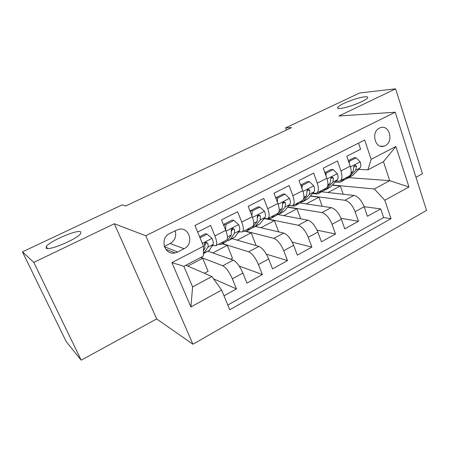 <?xml version="1.0" encoding="UTF-8"?>
<svg xmlns="http://www.w3.org/2000/svg" width="449" height="449" viewBox="0 0 449 449"><rect width="100%" height="100%" fill="white"/><g stroke="black" fill="none" stroke-linecap="round" stroke-linejoin="round"><path stroke-width="0.67" d="M340.258 108.422C337.934 108.591 337.12 108.192 337.816 107.216C339.629 104.331 357.466 97.427 364.683 96.816C367.254 96.563 368.186 96.956 367.467 97.989C365.761 100.879 347.015 108.063 340.258 108.422M46.146 248.179L46.331 246.456C49.89 241.023 77.245 229.366 80.618 231.796L80.601 233.632C77.374 238.963 48.571 251.154 46.146 248.179M379.45 128.088C370.734 131.922 374.999 149.158 383.856 146.194L385.203 145.672C393.88 141.749 389.53 124.519 380.578 127.639L379.45 128.088M415.976 177.293L422.458 173.752L395.608 88.829L359.722 92.954L285.626 127.864L286.411 130.025M192.941 344.231L426.55 210.418L395.21 112.222L145.773 235.742L192.941 344.231L156.684 318.936L114.31 223.759L33.798 262.379L81.196 360.171L156.684 318.936M81.196 360.171L66.166 341.566L22.45 251.85L33.798 262.379M358.532 143.124L360.592 149.231L346.808 156.235L350.22 166.169L340.954 170.951C342.609 176.367 342.183 179.746 339.669 181.082L336.11 181.07M340.954 170.951L337.485 160.972L323.28 168.19L326.838 178.231L317.28 183.158C319.031 188.625 318.717 191.987 316.349 193.25L312.891 193.132M317.28 183.158L313.666 173.078L299.023 180.52L302.733 190.662L292.877 195.747C294.718 201.264 294.533 204.609 292.316 205.788L288.965 205.547M292.877 195.747L289.111 185.555L274.002 193.233L277.869 203.487L267.705 208.729C269.647 214.296 269.591 217.625 267.542 218.719L264.298 218.337M267.705 208.729L263.776 198.43L248.185 206.355L252.22 216.715L241.73 222.126C243.773 227.744 243.858 231.055 241.983 232.054L238.862 231.521M241.73 222.126L237.628 211.72L221.531 219.898L225.74 230.371C227.851 236.022 228.025 239.317 226.262 240.26L216.014 245.603M224 295.812L236.46 288.903L213.612 278.913M208.117 251.255L233.239 260.134C236.64 261.907 239.856 266.218 242.898 273.065L246.928 283.1L262.384 274.53L239.188 266.066M232.155 238.688L258.871 246.394C262.452 248.016 265.718 252.209 268.665 258.972L272.532 268.906L287.512 260.6L266.319 254.156M255.52 226.476L283.717 233.076C287.472 234.552 290.778 238.627 293.64 245.311L297.345 255.15L311.875 247.09L292.209 242.129M278.251 214.6L307.823 220.156C311.735 221.492 315.08 225.46 317.853 232.06L321.411 241.803L335.51 233.991L317.067 230.157M300.213 203.032L331.216 207.618C335.274 208.824 338.653 212.691 341.347 219.213L344.765 228.855L358.442 221.273L341.01 218.326M257.827 217.007L257.255 216.889M232.436 229.843L231.409 229.574M22.45 251.85L122.072 204.918L125.782 205.951L291.547 127.595L285.626 127.864M177.692 251.99L184.068 248.712C194.423 243.981 189.45 226.38 178.5 229.349L169.789 233.39C159.395 238.009 164.109 255.537 174.953 252.927L177.692 251.99L164.39 246.72M367.877 169.862L371.138 159.333L364.683 140.026L194.928 225.493L203.498 246.22L203.403 256.065L183.854 266.313L192.604 286.911L211.894 276.517L221.626 290.071L229.759 309.754L390.984 218.697L384.827 200.276L374.32 188.973L389.721 180.672L383.463 161.691L367.877 169.862L358.65 169.363M371.138 159.333L395.889 146.497L408.972 186.992L384.827 200.276M221.626 290.071L190.92 306.964L171.894 262.603L203.498 246.22M310.444 195.91L344.922 200.271C349.064 201.399 352.459 205.204 355.108 211.681L358.442 221.273M321.826 191.813L353.93 195.444L344.922 200.271M287.753 207.011L321.944 212.585C325.946 213.847 329.308 217.754 332.036 224.304L335.51 233.991M288.544 206.052L289.386 205.614M266.829 218.815L298.271 225.275C302.121 226.666 305.449 230.679 308.255 237.313L311.875 247.09M249.116 228.333L247.691 230.253L246.26 231.314L273.868 238.352C277.555 239.884 280.849 244.009 283.74 250.722L287.512 260.6M222.62 243.672L248.712 251.838C252.226 253.522 255.47 257.76 258.456 264.556L262.384 274.53M197.633 232.038L210.626 225.437L214.903 235.955C217.058 241.629 217.294 244.913 215.61 245.816L212.607 245.103M205.968 242.926L205.131 242.651M200.899 257.378L222.76 265.752C226.083 267.587 229.282 271.948 232.358 278.829L236.46 288.903M227.811 305.034L383.631 217.58L380.713 208.925L364.133 206.686M353.93 195.444C358.122 196.527 361.529 200.293 364.15 206.736L367.428 216.289L380.713 208.925M185.852 265.264L211.894 276.517M395.608 88.829L338.978 115.994L395.21 112.222M114.31 223.759L145.773 235.742M348.918 177.652L389.721 180.672L408.972 186.992M332.456 185.027L374.32 188.973M211.849 246.293L213.544 245.412M238.065 232.638L239.766 231.757M263.479 219.398L264.843 218.45M204.368 273.261L208.089 271.275L202.684 258.282L200.658 257.502M187.789 266.105L202.684 258.282M230.64 259.213L232.487 258.231L227.289 245.356L222.356 243.807M212.865 252.933L227.289 245.356M237.212 240.148L251.193 232.807L245.799 231.426M256.11 245.597L251.193 232.807M242.432 231.819L252.304 226.666C254.246 225.628 254.218 222.311 252.22 216.715M260.863 227.722L274.418 220.605L264.921 218.652M278.722 231.903L274.418 220.605M268.031 218.461L277.544 213.499C279.66 212.371 279.772 209.032 277.869 203.487M283.847 215.655L296.991 208.751L287.584 207.208M300.718 218.82L296.991 208.751M292.843 205.513L302.014 200.725C304.299 199.513 304.534 196.162 302.733 190.662M306.196 203.919L318.942 197.218L310.259 196.118M322.208 206.282L318.942 197.218M316.915 192.952L325.761 188.339C328.191 187.048 328.55 183.68 326.838 178.231M327.927 192.503L340.303 186.004L332.26 185.241M343.176 194.226L340.303 186.004M383.631 217.58L390.984 218.697M340.269 180.767L348.806 176.311C351.376 174.947 351.848 171.569 350.22 166.169M183.854 266.313L171.894 262.603M192.604 286.911L190.92 306.964M395.889 146.497L383.463 161.691M164.306 246.473L170.171 243.498C175.009 240.462 176.659 236.202 175.121 230.719M200.013 237.79L207.068 234.176L212.113 238.481C213.247 241.422 213.544 243.414 213.006 244.469L209.307 250.306L203.807 253.505M207.068 234.176L205.496 233.71L199.575 236.741M203.425 253.747L207.893 247.13C208.285 246.434 208.218 245.132 207.685 243.235L205.973 242.247C204.71 242.729 204.188 243.622 204.413 244.924C204.952 246.827 205.03 248.123 204.649 248.819L203.453 250.778M207.685 243.235L205.945 242.668L205.844 243.622L204.615 245.676M223.535 241.68L222.3 243.521L221.015 244.509L218.612 244.25M233.895 220.431L232.212 220.044L224.287 224.096L225.937 224.511L233.895 220.431L238.761 224.725C239.845 227.632 240.063 229.635 239.418 230.73L235.096 236.836L229.669 239.985M225.937 224.511L225.628 230.096M224.158 226.436L224.287 224.096M227.536 240.451L228.923 240.378L230.253 239.362L234.468 233.306L234.445 229.372L232.784 228.384C231.577 228.861 231.078 229.736 231.28 231.016L231.319 234.945L227.183 240.967L221.739 244.133M234.445 229.372L232.588 228.895L231.381 231.409M246.26 231.314L243.678 231.168M259.887 207.118L258.096 206.804L250.419 210.733L252.175 211.069L259.887 207.118L264.579 211.389C265.606 214.274 265.752 216.283 265.011 217.417L260.1 223.765L254.751 226.874M252.175 211.069L251.895 215.885M250.351 211.911L250.419 210.733M252.664 227.463L253.932 227.306L255.408 226.217L260.212 219.915L260.375 215.947L258.759 214.953C257.608 215.425 257.125 216.283 257.305 217.535L257.165 221.497L252.428 227.778L247.057 230.898M260.375 215.947L258.394 215.548L257.333 217.67M273.924 215.385L272.324 217.378L270.753 218.511L268.008 218.478M285.076 194.215L283.184 193.968L275.742 197.779L277.6 198.043L285.076 194.215L289.599 198.469C290.576 201.326 290.655 203.341 289.824 204.508L284.363 211.086L279.087 214.156M277.6 198.043L277.353 202.117M277.039 214.83L278.195 214.622L279.811 213.466L285.171 206.927L285.502 202.937L283.931 201.943C282.836 202.404 282.365 203.245 282.528 204.475L282.213 208.465L276.921 214.976L271.617 218.057M285.502 202.937L283.414 202.617L282.511 204.402M297.99 202.825L296.228 204.89L294.527 206.085L290.475 205.788M300.757 185.269L302.244 185.42L309.496 181.705L313.862 185.942C314.794 188.771 314.805 190.786 313.896 191.987L307.919 198.778L302.705 201.809M302.244 185.42L302.037 188.771M309.496 181.705L307.514 181.525L300.673 185.027M302.463 200.512L300.69 202.555L295.459 205.597M296.228 204.89L303.496 201.09L309.378 194.338L309.866 190.32L308.345 189.321C307.296 189.775 306.841 190.606 306.981 191.813L306.51 195.826L303.401 199.423M309.866 190.32L307.677 190.073L306.948 191.566M321.355 190.634L319.435 192.761L317.611 194.019L312.543 193.525M311.724 193.115L311.426 192.958M325.02 173.095L326.154 173.174L333.186 169.57L337.401 173.785C338.288 176.592 338.237 178.607 337.25 179.836L330.79 186.829L325.648 189.815M326.154 173.174L325.98 175.817M333.186 169.57L331.121 169.453L324.863 172.652M325.716 188.361L323.774 190.494L318.605 193.497M323.678 190.595L326.496 189.074L332.866 182.12L333.5 178.079L332.024 177.08C331.025 177.523 330.582 178.343 330.7 179.527L330.082 183.568L327.534 186.363M333.5 178.079L331.222 177.905L330.672 179.129M344.041 178.797L341.981 180.981L340.039 182.294L335.156 182.098M348.536 161.258L349.35 161.292L356.175 157.795L360.25 161.988C361.091 164.766 360.979 166.787 359.924 168.044L353.009 175.217L347.93 178.169M349.35 161.292L349.221 163.251M356.175 157.795L354.031 157.734L348.329 160.652M348.278 176.586L346.19 178.781L341.094 181.744M345.994 178.977L348.839 177.4L355.664 170.255L356.444 166.203L355.013 165.198L353.722 167.606L352.965 171.664L350.854 173.881M356.444 166.203L354.076 166.091L353.705 167.073M331.216 207.618L321.944 212.585M307.823 220.156L298.271 225.275M283.717 233.076L273.868 238.352M258.871 246.394L248.712 251.838M233.239 260.134L222.76 265.752M242.898 273.065L232.358 278.829M364.15 206.736L355.108 211.681M341.347 219.213L332.036 224.304M317.853 232.06L308.255 237.313M293.64 245.311L283.74 250.722M268.665 258.972L258.456 264.556M225.74 230.371L214.903 235.955M170.171 243.498L184.068 248.712M211.99 238.374L202.319 243.369M209.307 250.306L204.317 252.916M204.649 248.819L203.464 249.431M213.006 244.469L207.893 247.13M238.644 224.618L226.032 231.128M227.183 240.967L222.3 243.521M235.096 236.836L230.253 239.362M231.319 234.945L227.458 236.954M239.418 230.73L234.468 233.306M264.461 211.283L252.501 217.462M252.428 227.778L247.691 230.253M260.1 223.765L255.408 226.217M257.165 221.497L253.752 223.271M265.011 217.417L260.212 219.915M289.487 198.363L278.139 204.228M276.921 214.976L272.324 217.378M284.363 211.086L279.811 213.466M282.213 208.465L279.233 210.02M289.824 204.508L285.171 206.927M313.756 185.835L302.985 191.397M307.919 198.778L303.496 201.09M306.51 195.826L303.928 197.173M313.896 191.987L309.378 194.338M337.3 173.684L327.08 178.96M323.774 190.494L319.435 192.761M330.79 186.829L326.496 189.074M330.082 183.568L327.882 184.713M337.25 179.836L332.866 182.12M360.149 161.887L350.456 166.888M346.19 178.781L341.981 180.981M353.009 175.217L348.839 177.4M352.965 171.664L351.124 172.618M359.924 168.044L355.664 170.255M337.816 107.216L338.209 108.361M46.331 246.456L47.313 248.516M380.438 146.183L383.856 146.194M165.659 249.178L174.953 252.927"/></g></svg>
